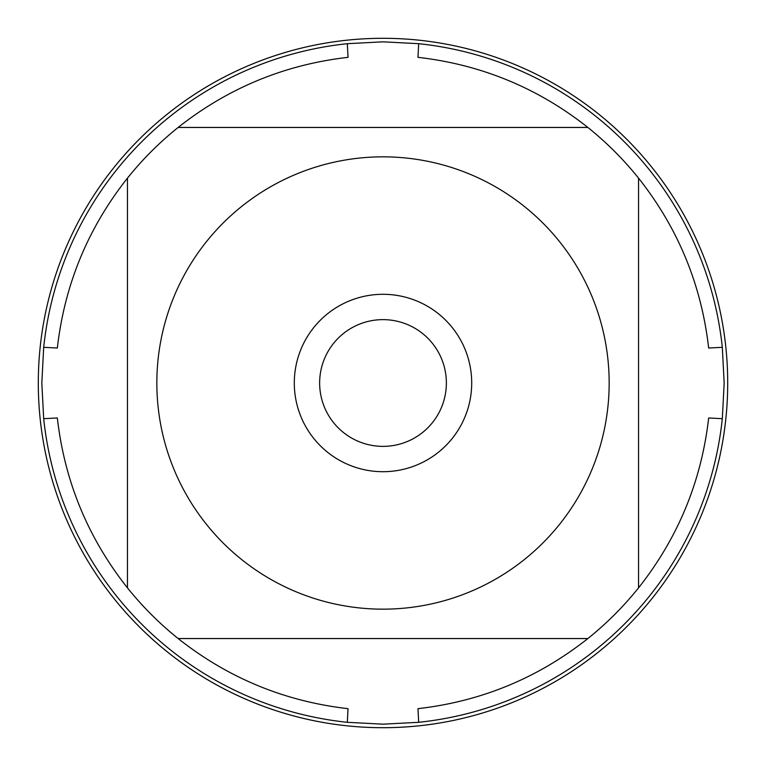 <?xml version="1.0" encoding="UTF-8"?>
<svg xmlns="http://www.w3.org/2000/svg" width="766" height="766" viewBox="0 0 766 766"><rect width="100%" height="100%" fill="white"/><g stroke="black" fill="none" stroke-linecap="round" stroke-linejoin="round"><path stroke-width="1.15" d="M724.176 383L722.309 418.686A341.176 341.176 0 0 1 418.686 722.309L383 724.176L347.314 722.309A341.176 341.176 0 0 1 43.691 418.686L41.824 383L43.691 347.314A341.176 341.176 0 0 1 347.314 43.691L383 41.824L418.686 43.691A341.176 341.176 0 0 1 722.309 347.314L724.176 383M206.542 524.461A226.161 226.161 0 0 0 609.162 383A226.161 226.161 0 0 0 308.028 169.631A226.161 226.161 0 0 0 206.542 524.461M127.453 587.867A327.532 327.532 0 0 0 178.133 638.547L587.867 638.547A327.532 327.532 0 0 0 638.547 587.867L638.547 178.133A327.532 327.532 0 0 0 587.867 127.453L178.133 127.453A327.532 327.532 0 0 0 127.453 178.133L127.453 587.867C87.946 537.895 64.583 481.259 57.335 417.968L43.691 418.686M418.686 722.309L417.968 708.665C481.259 701.417 537.895 678.054 587.867 638.547M638.547 587.867C678.054 537.895 701.417 481.259 708.665 417.968L722.309 418.686M722.309 347.314L708.665 348.032C701.417 284.741 678.054 228.105 638.547 178.133M587.867 127.453C537.895 87.946 481.259 64.583 417.968 57.335L418.686 43.691M347.314 43.691L348.032 57.335C284.741 64.583 228.105 87.946 178.133 127.453A327.532 327.532 0 0 0 127.453 178.133C87.946 228.105 64.583 284.741 57.335 348.032L43.691 347.314M178.133 638.547C228.105 678.054 284.741 701.417 348.032 708.665L347.314 722.309M294.297 383A88.703 88.703 0 0 1 427.351 306.18A88.703 88.703 0 0 1 427.351 459.82A88.703 88.703 0 0 1 294.297 383M319.642 383A63.358 63.358 0 0 0 414.684 437.874A63.358 63.358 0 0 0 414.684 328.126A63.358 63.358 0 0 0 319.642 383M38.3 383A344.7 344.7 0 0 0 383 727.7A344.7 344.7 0 0 0 727.7 383A344.7 344.7 0 0 0 383 38.3A344.7 344.7 0 0 0 38.3 383"/></g></svg>
